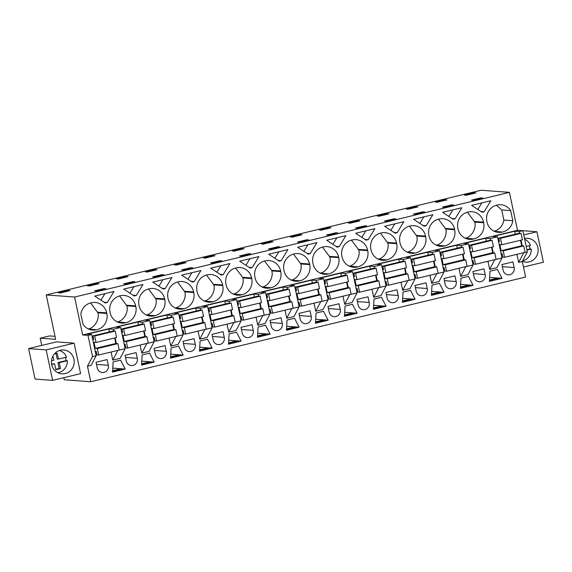 <?xml version="1.0" encoding="UTF-8"?>
<svg xmlns="http://www.w3.org/2000/svg" width="572" height="572" viewBox="0 0 572 572"><rect width="100%" height="100%" fill="white"/><g stroke="black" fill="none" stroke-linecap="round" stroke-linejoin="round"><path stroke-width="0.86" d="M41.763 345.431L40.219 338.181L55.656 339.325L46.225 294.945L74.589 297.047L82.647 334.985L88.009 335.385L92.521 356.592L87.466 366.209L90.769 381.746L64.257 379.772L63.814 377.677M28.6 348.598L56.564 341.863L74.124 343.171L80.602 373.638L52.638 380.373L46.168 349.9L28.6 348.598L35.078 379.064L52.638 380.373M88.009 335.385L91.663 334.506L96.167 355.712L92.521 356.592M109.445 331.903L108.816 328.943L113.349 329.279L120.649 327.527L125.161 348.734L117.839 350.407M138.438 324.925L137.809 321.964L116.123 327.184L120.649 327.527M137.809 321.964L142.335 322.301L149.642 320.542L154.147 341.756L146.847 343.515L141.792 353.131L149.099 351.372L154.147 341.756M167.424 317.946L166.795 314.986L145.109 320.206L149.642 320.542M166.795 314.986L171.328 315.322L178.628 313.563L183.14 334.77L175.833 336.529L170.785 346.153L178.085 344.394L183.14 334.77M196.41 310.968L195.788 308.008L174.102 313.227L178.628 313.563M195.788 308.008L200.314 308.344L207.622 306.585L212.126 327.792L204.826 329.551L199.771 339.175L207.078 337.416L212.126 327.792M225.404 303.989L224.775 301.029L203.089 306.249L207.622 306.585M224.775 301.029L229.308 301.365L236.608 299.606L241.119 320.813L233.812 322.572L228.757 332.196L236.064 330.437L241.119 320.813M254.39 297.011L253.761 294.051L232.082 299.27L236.608 299.606M253.761 294.051L258.294 294.387L265.601 292.628L270.106 313.835L262.798 315.594L257.75 325.218L265.05 323.459L270.106 313.835M283.383 290.033L282.754 287.072L261.068 292.292L265.601 292.628M282.754 287.072L287.28 287.409L294.587 285.65L299.092 306.857L291.791 308.615L286.736 318.239L294.044 316.48L299.092 306.857M312.369 283.047L311.74 280.094L290.054 285.314L294.587 285.65M311.74 280.094L316.273 280.43L323.573 278.671L328.085 299.878L320.778 301.637L315.73 311.254L323.03 309.502L328.085 299.878M341.362 276.069L340.733 273.116L319.047 278.335L323.573 278.671M340.733 273.116L345.259 273.452L352.567 271.693L357.071 292.9L349.771 294.659L344.716 304.275L352.023 302.517L357.071 292.9M370.349 269.09L369.719 266.137L348.033 271.357L352.567 271.693M369.719 266.137L374.252 266.473L381.553 264.714L386.064 285.921L378.757 287.68L373.702 297.297L381.009 295.538L386.064 285.921M399.335 262.112L398.705 259.159L377.027 264.378L381.553 264.714M398.705 259.159L403.239 259.495L410.546 257.736L415.05 278.943L407.743 280.702L402.695 290.319L409.995 288.56L415.05 278.943M428.328 255.133L427.699 252.173L406.013 257.4L410.546 257.736M427.699 252.173L432.225 252.517L439.532 250.758L444.036 271.965L436.736 273.723L431.681 283.34L438.989 281.581L444.036 271.965M457.314 248.155L456.685 245.195L434.999 250.422L439.532 250.758M456.685 245.195L461.218 245.531L468.518 243.772L473.03 264.986L465.722 266.745L460.674 276.362L467.975 274.603L473.03 264.986M486.307 241.177L485.678 238.217L463.992 243.436L468.518 243.772M485.678 238.217L490.204 238.553L497.511 236.794L502.016 258.008L494.716 259.76L489.661 269.383L496.968 267.625L502.016 258.008M515.293 234.198L514.664 231.238L492.978 236.458L497.511 236.794M514.664 231.238L519.197 231.574L522.844 230.695L527.355 251.902L522.3 261.526L525.604 277.055L90.769 381.746M82.647 334.985L517.488 230.302L536.922 231.753L543.4 262.219L523.473 267.017M108.816 328.943L87.13 334.17L91.663 334.506M74.589 297.047L509.423 192.364L517.488 230.302M88.474 329L96.475 329.772A13.492 12.856 94.2 0 1 92.685 330.08A13.492 12.856 94.2 0 1 82.997 324.217L80.845 314.078A13.492 12.856 94.2 0 1 90.762 302.888L91.334 302.752A13.492 12.856 94.2 0 1 95.124 302.438A13.492 12.856 94.2 0 1 106.685 312.87L106.807 313.47L97.898 312.805L90.576 302.931M97.047 329.636A13.492 12.856 94.2 0 0 106.807 313.47M483.125 212.005L482.089 212.255L471.628 205.355L490.812 200.736L484.162 211.762L483.125 212.005M453.103 219.233L442.635 212.334L461.826 207.715L455.169 218.74L453.103 219.233M413.649 219.312L432.84 214.693L426.183 225.718L425.146 225.969L424.109 226.212L413.649 219.312M366.13 240.176L355.67 233.276L374.86 228.65L368.204 239.675L366.13 240.176M357.378 266.96L357.95 266.824A13.492 12.856 94.2 0 0 367.71 250.658L367.582 250.057A13.492 12.856 94.2 0 0 356.027 239.632A13.492 12.856 94.2 0 0 352.238 239.94L351.666 240.076A13.492 12.856 94.2 0 0 341.906 256.242L342.035 256.842A13.492 12.856 94.2 0 0 353.589 267.267A13.492 12.856 94.2 0 0 357.378 266.96L349.878 266.402M394.251 223.981L403.846 221.671L397.19 232.697L395.123 233.197L384.656 226.29L394.251 223.981M454.676 229.722L454.554 229.122A13.492 12.856 94.2 0 0 442.993 218.69A13.492 12.856 94.2 0 0 439.203 219.005L438.631 219.14A13.492 12.856 94.2 0 0 428.871 235.306L429 235.9A13.492 12.856 94.2 0 0 440.554 246.332A13.492 12.856 94.2 0 0 444.344 246.024L444.916 245.888A13.492 12.856 94.2 0 0 454.676 229.722L445.76 229.057L438.445 219.19M407.357 252.231L415.358 253.003A13.492 12.856 94.2 0 1 411.561 253.31A13.492 12.856 94.2 0 1 400.007 242.878L399.885 242.285A13.492 12.856 94.2 0 1 409.645 226.119L410.217 225.983A13.492 12.856 94.2 0 1 414.006 225.668A13.492 12.856 94.2 0 1 425.561 236.1L425.69 236.701L416.766 236.036L409.452 226.169M415.93 252.867A13.492 12.856 94.2 0 0 425.69 236.701M326.683 240.254L345.867 235.628L339.217 246.654L337.144 247.154L326.683 240.254M386.365 259.981L386.937 259.845A13.492 12.856 94.2 0 0 396.696 243.679L396.575 243.079A13.492 12.856 94.2 0 0 385.02 232.654A13.492 12.856 94.2 0 0 381.224 232.961L380.652 233.097A13.492 12.856 94.2 0 0 370.892 249.263L371.021 249.857A13.492 12.856 94.2 0 0 382.575 260.289A13.492 12.856 94.2 0 0 386.365 259.981L378.871 259.423M168.096 298.713A13.492 12.856 94.2 0 0 179.651 309.145A13.492 12.856 94.2 0 0 183.448 308.837L184.012 308.694A13.492 12.856 94.2 0 0 193.779 292.528L193.651 291.935A13.492 12.856 94.2 0 0 182.096 281.503A13.492 12.856 94.2 0 0 178.3 281.81L177.728 281.953A13.492 12.856 94.2 0 0 167.968 298.119L168.096 298.713M206.721 274.975A13.492 12.856 94.2 0 0 196.961 291.134L197.083 291.734A13.492 12.856 94.2 0 0 208.644 302.166A13.492 12.856 94.2 0 0 212.434 301.852L213.006 301.716A13.492 12.856 94.2 0 0 222.765 285.55L222.637 284.956A13.492 12.856 94.2 0 0 211.082 274.524A13.492 12.856 94.2 0 0 207.293 274.832L206.721 274.975M152.745 282.125L171.936 277.506L165.279 288.531L163.213 289.024L152.745 282.125M110.117 312.669A13.492 12.856 94.2 0 0 121.672 323.101A13.492 12.856 94.2 0 0 125.468 322.794L126.04 322.658A13.492 12.856 94.2 0 0 135.8 306.492L135.671 305.891A13.492 12.856 94.2 0 0 124.117 295.459A13.492 12.856 94.2 0 0 120.32 295.774L119.755 295.91A13.492 12.856 94.2 0 0 109.988 312.076L110.117 312.669M142.943 284.484L136.293 295.51L134.22 296.003L123.759 289.103L142.943 284.484M139.11 305.691A13.492 12.856 94.2 0 0 150.665 316.123A13.492 12.856 94.2 0 0 154.454 315.815L155.026 315.673A13.492 12.856 94.2 0 0 164.786 299.513L164.657 298.913A13.492 12.856 94.2 0 0 153.103 288.481A13.492 12.856 94.2 0 0 149.313 288.796L148.741 288.932A13.492 12.856 94.2 0 0 138.982 305.098L139.11 305.691M194.273 281.546L192.199 282.046L181.732 275.146L200.922 270.527L194.273 281.546L191.084 281.31M280.616 270.999A13.492 12.856 94.2 0 0 269.062 260.567A13.492 12.856 94.2 0 0 265.265 260.875L264.7 261.011A13.492 12.856 94.2 0 0 254.94 277.177L255.062 277.777A13.492 12.856 94.2 0 0 266.616 288.209A13.492 12.856 94.2 0 0 270.413 287.895L270.985 287.759A13.492 12.856 94.2 0 0 280.745 271.593L280.616 270.999L271.693 270.334L264.507 261.061M223.259 274.567L221.185 275.068L210.725 268.168L229.915 263.549L223.259 274.567L220.077 274.331M293.686 254.032A13.492 12.856 94.2 0 0 283.926 270.198L284.055 270.799A13.492 12.856 94.2 0 0 295.61 281.224A13.492 12.856 94.2 0 0 299.399 280.916L299.971 280.78A13.492 12.856 94.2 0 0 309.731 264.614L309.602 264.021A13.492 12.856 94.2 0 0 298.048 253.589A13.492 12.856 94.2 0 0 294.258 253.897L293.686 254.032M328.957 273.802A13.492 12.856 94.2 0 0 338.724 257.636L338.595 257.035A13.492 12.856 94.2 0 0 327.041 246.611A13.492 12.856 94.2 0 0 323.244 246.918L322.672 247.054A13.492 12.856 94.2 0 0 312.913 263.22L313.041 263.821A13.492 12.856 94.2 0 0 324.596 274.245A13.492 12.856 94.2 0 0 328.392 273.938L320.384 273.166M280.201 260.861L279.165 261.111L268.704 254.211L287.895 249.592L281.238 260.61L280.201 260.861M251.63 277.978A13.492 12.856 94.2 0 0 240.068 267.546A13.492 12.856 94.2 0 0 236.279 267.853L235.707 267.996A13.492 12.856 94.2 0 0 225.947 284.155L226.076 284.756A13.492 12.856 94.2 0 0 237.63 295.188A13.492 12.856 94.2 0 0 241.42 294.873L241.992 294.737A13.492 12.856 94.2 0 0 251.751 278.571L251.63 277.978L242.707 277.313L235.521 268.039M239.711 261.19L258.901 256.571L252.245 267.589L250.178 268.089L239.711 261.19M308.158 254.132L297.69 247.233L316.881 242.614L310.224 253.632L308.158 254.132M457.986 228.922A13.492 12.856 94.2 0 0 469.541 239.353A13.492 12.856 94.2 0 0 473.337 239.046L473.909 238.903A13.492 12.856 94.2 0 0 483.669 222.744L483.54 222.143A13.492 12.856 94.2 0 0 471.986 211.712A13.492 12.856 94.2 0 0 468.189 212.026L467.624 212.162A13.492 12.856 94.2 0 0 457.857 228.328L457.986 228.922M113.957 291.463L107.3 302.488L106.27 302.738L105.234 302.981L94.766 296.082L113.957 291.463M494.322 231.288L502.323 232.068A13.492 12.856 94.2 0 1 498.534 232.375A13.492 12.856 94.2 0 1 486.979 221.943L486.851 221.35A13.492 12.856 94.2 0 1 496.61 205.184L497.182 205.048A13.492 12.856 94.2 0 1 500.972 204.733A13.492 12.856 94.2 0 1 510.66 210.603L512.812 220.735L503.882 220.077L501.723 209.938L510.66 210.603M502.895 231.925A13.492 12.856 94.2 0 0 512.812 220.735M46.225 294.945L481.059 190.254L509.423 192.364M68.161 290.476L70.099 290.619L60.396 292.957L58.458 292.814L68.161 290.476L68.282 291.062M478.178 199.178L473.552 200.286L471.428 200.128L480.673 197.905L482.797 198.062L478.178 199.178M453.81 205.041L444.566 207.264L442.442 207.107L451.687 204.883L453.81 205.041M416.023 206.728L417.968 206.871L408.265 209.209L406.327 209.066L416.023 206.728L416.151 207.314M418.075 212.977L422.694 211.862L424.824 212.019L415.579 214.243L413.449 214.085L418.075 212.977M393.708 218.84L384.463 221.064L386.586 221.228L395.831 218.997L393.708 218.84L393.843 219.476M387.037 213.706L388.981 213.849L379.279 216.187L377.334 216.044L387.037 213.706L387.158 214.293M333.233 234.07L328.607 235.185L326.483 235.028L335.728 232.797L337.852 232.954L333.233 234.07M358.051 220.685L348.348 223.023L350.286 223.166L359.988 220.835L358.051 220.685L358.172 221.271M244.137 254.847L248.763 253.739L250.886 253.897L241.641 256.12L239.518 255.963L244.137 254.847M155.126 269.541L157.064 269.684L147.361 272.022L145.424 271.879L155.126 269.541L155.248 270.12M152.552 276.898L161.79 274.674L163.921 274.832L154.676 277.055L152.552 276.898M190.783 267.696L192.907 267.853L188.288 268.969L183.662 270.077L181.538 269.92L190.783 267.696L190.919 268.332M97.147 283.498L99.085 283.64L89.389 285.979L87.444 285.836L97.147 283.498L97.269 284.084M132.804 281.653L134.928 281.81L130.309 282.925L125.683 284.034L123.559 283.876L132.804 281.653L132.94 282.289M126.133 276.519L128.078 276.662L118.375 279L116.438 278.857L126.133 276.519L126.262 277.098M184.112 262.562L174.41 264.9L176.355 265.043L186.057 262.705L184.112 262.562L184.234 263.141M242.092 248.605L244.037 248.748L234.334 251.087L232.389 250.936L242.092 248.605L242.213 249.185M219.77 260.718L210.525 262.941L212.655 263.099L221.9 260.875L219.77 260.718L219.905 261.354M271.078 241.627L273.023 241.77L263.32 244.101L261.383 243.958L271.078 241.627L271.207 242.206M268.504 248.984L277.749 246.761L279.872 246.918L270.635 249.142L268.504 248.984M306.742 239.775L308.866 239.94L299.621 242.163L297.497 242.006L306.742 239.775L306.871 240.419M213.106 255.584L215.043 255.727L205.341 258.065L203.403 257.915L213.106 255.584L213.227 256.163M300.071 234.649L290.369 236.98L292.313 237.123L302.009 234.792L300.071 234.649L300.193 235.228M355.469 228.049L364.714 225.818L366.845 225.976L357.6 228.207L355.469 228.049M445.016 199.75L446.954 199.893L437.258 202.231L435.313 202.088L445.016 199.75L445.138 200.329M103.818 288.631L105.942 288.788L101.323 289.904L96.697 291.012L94.573 290.855L103.818 288.631L103.954 289.268M329.057 227.663L331.002 227.813L321.3 230.144L319.355 230.001L329.057 227.663L329.186 228.249M474.002 192.771L464.307 195.109L466.244 195.252L475.947 192.914L474.002 192.771L474.131 193.35M40.219 338.181L49.549 335.936L55.026 336.336M87.466 366.209L91.12 365.329L96.167 355.712M516.931 254.325L518.654 262.405L522.3 261.526M489.661 269.383L487.945 261.304M460.674 276.362L458.958 268.282M431.681 283.34L429.965 275.261M402.695 290.319L400.979 282.239M373.702 297.297L371.986 289.217M344.716 304.275L343 296.196M315.73 311.254L314.007 303.181M286.736 318.239L285.02 310.16M257.75 325.218L256.034 317.138M228.757 332.196L227.041 324.117M199.771 339.175L198.055 331.095M170.785 346.153L169.062 338.073M141.792 353.131L140.076 345.052M111.09 352.03L112.806 360.11L120.106 358.351L125.161 348.734M108.308 365.272A5.934 5.656 94.2 0 1 102.345 372.522A5.934 5.656 94.2 0 1 97.261 367.932L96.053 362.262L107.107 359.602L108.308 365.272L96.511 364.4M495.724 279.851L489.389 281.381L489.982 271.192L497.404 269.405L502.066 278.328L495.724 279.851M319.762 312.169L323.473 311.275L328.128 320.206L315.451 323.252L316.051 313.063L319.762 312.169M232.79 333.104L236.508 332.21L241.162 341.141L228.485 344.194L229.079 333.998L232.79 333.104M212.012 334.341L213.22 340.018A5.934 5.656 94.2 0 0 218.304 344.609A5.934 5.656 94.2 0 0 224.267 337.358L223.059 331.681L212.012 334.341M126.255 360.953A5.934 5.656 94.2 0 0 131.338 365.544A5.934 5.656 94.2 0 0 137.301 358.294L136.093 352.617L125.046 355.276L126.255 360.953M149.535 353.153L154.197 362.076L141.52 365.129L142.113 354.94L149.535 353.153M155.241 353.975A5.934 5.656 94.2 0 0 160.324 358.565A5.934 5.656 94.2 0 0 166.288 351.315L165.079 345.638L154.032 348.298L155.241 353.975M200.093 340.976L207.514 339.196L212.176 348.119L199.499 351.172L200.093 340.976M174.817 347.068L178.528 346.174L183.183 355.098L170.506 358.151L171.107 347.962L174.817 347.068M270.156 334.162L265.494 325.232L258.072 327.02L257.471 337.215L270.156 334.162L257.707 333.233M483.962 268.869L472.915 271.528L474.124 277.205A5.934 5.656 94.2 0 0 479.207 281.796A5.934 5.656 94.2 0 0 485.17 274.546L483.962 268.869M454.976 275.847L456.177 281.524A5.934 5.656 94.2 0 1 450.214 288.774A5.934 5.656 94.2 0 1 445.13 284.184L443.922 278.507L454.976 275.847M425.983 282.833L427.191 288.502A5.934 5.656 94.2 0 1 421.228 295.753A5.934 5.656 94.2 0 1 416.144 291.162L414.936 285.492L425.983 282.833M125.211 369.054L112.527 372.107L113.127 361.919L120.549 360.131L125.211 369.054L112.763 368.132M410.439 290.34L415.1 299.263L402.423 302.316L403.017 292.128L410.439 290.34M242.206 333.04A5.934 5.656 94.2 0 0 247.29 337.63A5.934 5.656 94.2 0 0 253.253 330.38L252.052 324.703L241.005 327.363L242.206 333.04M299.142 327.184L286.465 330.237L287.058 320.041L294.48 318.254L299.142 327.184L286.694 326.255M473.08 285.306L468.418 276.383L460.996 278.171L460.396 288.359L473.08 285.306L460.632 284.384M357.121 313.22L352.459 304.297L345.038 306.084L344.444 316.273L357.121 313.22L344.673 312.298M368.003 296.789L369.212 302.459A5.934 5.656 94.2 0 1 363.249 309.709A5.934 5.656 94.2 0 1 358.165 305.119L356.957 299.449L368.003 296.789M386.107 306.242L373.43 309.295L374.031 299.106L381.452 297.318L386.107 306.242L373.666 305.319M385.95 292.471L387.151 298.141A5.934 5.656 94.2 0 0 392.235 302.731A5.934 5.656 94.2 0 0 398.205 295.481L396.997 289.811L385.95 292.471M444.087 292.285L439.425 283.362L432.003 285.149L431.41 295.338L444.087 292.285L431.638 291.363M271.2 326.061A5.934 5.656 94.2 0 0 276.283 330.652A5.934 5.656 94.2 0 0 282.246 323.402L281.038 317.725L269.991 320.384L271.2 326.061M339.017 303.768L327.97 306.428L329.172 312.105A5.934 5.656 94.2 0 0 334.262 316.688A5.934 5.656 94.2 0 0 340.226 309.445L339.017 303.768M300.186 319.083A5.934 5.656 94.2 0 0 305.269 323.673A5.934 5.656 94.2 0 0 311.232 316.423L310.031 310.746L298.977 313.406L300.186 319.083M514.156 267.567L512.948 261.89L501.901 264.55L503.11 270.227A5.934 5.656 94.2 0 0 508.193 274.817A5.934 5.656 94.2 0 0 514.156 267.567L502.359 266.688M184.227 346.997A5.934 5.656 94.2 0 0 189.318 351.587A5.934 5.656 94.2 0 0 195.281 344.337L194.072 338.66L183.026 341.32L184.227 346.997M74.124 343.171L46.168 349.9M55.305 352.967A11.955 11.397 -85.8 0 1 63.699 349.985A11.955 11.397 -85.8 0 1 73.631 358.058A11.955 11.397 -85.8 0 1 70.32 370.849A11.955 11.397 -85.8 0 1 61.926 373.831A11.955 11.397 -85.8 0 1 51.995 365.758A11.955 11.397 -85.8 0 1 55.305 352.967M113.349 329.279L113.706 330.959M115.172 337.859L116.373 343.507M125.776 347.154L124.875 347.376M142.335 322.301L142.693 323.981M144.158 330.881L145.359 336.529M154.762 340.176L153.861 340.397M171.328 315.322L171.686 317.002M173.152 323.902L174.353 329.551M183.755 333.197L182.847 333.419M200.314 308.344L200.672 310.024M202.138 316.917L203.339 322.572M212.741 326.219L211.84 326.44M229.308 301.365L229.658 303.046M231.124 309.938L232.325 315.594M241.734 319.24L240.826 319.455M258.294 294.387L258.651 296.06M260.117 302.96L261.318 308.615M270.72 312.262L269.82 312.476M287.28 287.409L287.637 289.082M289.103 295.981L290.304 301.637M299.707 305.284L298.806 305.498M316.273 280.43L316.631 282.103M318.096 289.003L319.298 294.651M328.7 298.305L327.792 298.52M345.259 273.452L345.617 275.125M347.082 282.025L348.284 287.673M357.686 291.327L356.785 291.541M374.252 266.473L374.603 268.146M376.069 275.046L377.27 280.695M386.679 284.348L385.771 284.563M403.239 259.495L403.596 261.168M405.062 268.068L406.263 273.716M415.665 277.363L414.764 277.584M432.225 252.517L432.582 254.19M434.048 261.089L435.249 266.738M444.658 270.384L443.75 270.606M461.218 245.531L461.575 247.211M463.041 254.111L464.242 259.76M473.645 263.406L472.744 263.628M490.204 238.553L490.561 240.233M492.027 247.133L493.228 252.781M502.631 256.428L501.73 256.649M518.654 262.405L523.702 252.781L527.355 251.902M519.197 231.574L519.548 233.254M521.02 240.147L522.222 245.803M96.79 354.132L95.881 354.354M112.806 360.11L117.853 350.493M97.898 312.805C99.764 319.441 94.409 328.063 88.138 328.971M484.162 211.762L480.973 211.518M481.774 202.91L477.827 209.445M452.781 209.895L448.841 216.423M455.169 218.74L451.987 218.504M423.795 216.874L419.848 223.402M426.183 225.718L422.994 225.482M365.815 230.831L361.869 237.366M368.204 239.675L365.022 239.439M367.71 250.658L358.787 249.993L351.473 240.126M358.787 249.993C360.66 256.628 355.305 265.251 349.034 266.159M394.809 223.852L390.862 230.387M397.19 232.697L394.008 232.461M445.76 229.057C447.626 235.693 442.27 244.315 436 245.224M416.766 236.036C418.64 242.671 413.284 251.294 407.007 252.202M336.829 237.809L332.883 244.344M339.217 246.654L336.029 246.418M396.696 243.679L387.78 243.014L380.466 233.147M387.78 243.014C389.654 249.649 384.291 258.272 378.021 259.18M193.779 292.528L184.856 291.87L177.542 281.996M184.856 291.87C186.729 298.505 181.367 307.128 175.096 308.036M222.765 285.55L213.842 284.892L206.528 275.018M213.842 284.892C215.715 291.52 210.36 300.15 204.09 301.058M162.891 279.679L158.952 286.214M165.279 288.531L162.098 288.288M135.8 306.492L126.877 305.827L119.562 295.953M126.877 305.827C128.75 312.462 123.388 321.085 117.117 321.993M133.905 286.665L129.958 293.193M136.293 295.51L133.104 295.274M164.786 299.513L155.863 298.849L148.548 288.974M155.863 298.849C157.736 305.484 152.381 314.107 146.11 315.015M191.885 272.701L187.938 279.236M280.745 271.593L271.822 270.935L271.693 270.334M271.822 270.935C273.695 277.563 268.339 286.186 262.062 287.094M220.871 265.723L216.924 272.258M309.731 264.614L300.815 263.949L293.5 254.082M300.815 263.949C302.681 270.585 297.326 279.207 291.055 280.116M322.486 247.104L329.801 256.971C331.674 263.606 326.312 272.229 320.041 273.137M281.238 260.61L278.049 260.374M278.85 251.766L274.903 258.301M251.751 278.571L242.835 277.913L242.707 277.313M242.835 277.913C244.709 284.541 239.346 293.171 233.076 294.079M249.864 258.744L245.917 265.279M252.245 267.589L249.063 267.353M307.836 244.787L303.896 251.322M310.224 253.632L307.042 253.396M483.669 222.744L474.746 222.079L467.431 212.205M474.746 222.079C476.619 228.714 471.257 237.337 464.986 238.245M104.919 293.643L100.972 300.171M107.3 302.488L104.118 302.252M501.723 209.938L496.41 205.234M503.882 220.077C502.752 225.926 499.442 229.651 493.965 231.267M480.673 197.905L480.809 198.541M451.687 204.883L451.823 205.52M422.694 211.862L422.83 212.498M335.728 232.797L335.864 233.433M248.763 253.739L248.899 254.376M161.79 274.674L161.926 275.311M277.749 246.761L277.885 247.397M364.714 225.818L364.85 226.455M496.239 279.093L496.096 278.428L489.468 280.023M489.425 280.73L498.312 278.593L496.096 278.428M467.245 286.072L467.109 285.407L460.474 287.001M460.439 287.709L469.326 285.571L467.109 285.407M431.445 294.687L440.34 292.549L438.116 292.385L431.488 293.979M438.259 293.05L438.116 292.385M402.459 301.666L411.347 299.528L409.13 299.363L402.502 300.958M409.273 300.028L409.13 299.363M351.294 313.985L351.151 313.32L344.523 314.915M344.48 315.622L353.367 313.485L351.151 313.32M257.514 336.565L266.402 334.42L264.185 334.255L257.557 335.857M264.328 334.92L264.185 334.255M170.549 357.5L179.436 355.362L177.22 355.198L170.585 356.792M177.356 355.863L177.22 355.198M206.349 348.884L206.206 348.219L208.422 348.384L199.535 350.522M206.206 348.219L199.578 349.814M148.37 362.841L148.227 362.176L150.443 362.341L141.556 364.478M148.227 362.176L141.599 363.771M228.521 343.543L237.416 341.405L235.192 341.234L228.564 342.835M235.335 341.899L235.192 341.234M286.5 329.586L295.388 327.441L293.171 327.277L286.543 328.879M293.314 327.942L293.171 327.277M322.301 320.963L322.165 320.299L324.381 320.463L315.494 322.608M322.165 320.299L315.529 321.893M373.466 308.644L382.361 306.506L380.137 306.342L373.509 307.936M380.28 307.007L380.137 306.342M119.376 369.819L119.241 369.154L121.457 369.319L112.57 371.457M119.241 369.154L112.612 370.749M502.066 278.328L489.618 277.406M328.128 320.206L315.687 319.276M241.162 341.141L228.721 340.218M154.197 362.076L141.749 361.154M212.176 348.119L199.728 347.197M183.183 355.098L170.742 354.175M415.1 299.263L402.652 298.341M523.745 234.928L536.922 231.753M524.51 238.51A11.955 11.397 -85.8 0 1 527.634 238.295A11.955 11.397 -85.8 0 1 529.915 238.71A11.955 11.397 -85.8 0 1 537.966 252.266A11.955 11.397 -85.8 0 1 525.868 262.14A11.955 11.397 -85.8 0 1 523.587 261.726A11.955 11.397 -85.8 0 1 522.422 261.304M57.822 372.687A11.34 10.811 94.2 0 0 67.324 360.725L59.223 362.677L60.482 368.575L55.841 369.691L54.59 363.792L51.666 364.493M67.324 360.725L66.03 360.632L65.787 358.801A11.34 10.811 94.2 0 0 65.408 357.421M54.44 353.861L57.207 353.189L58.466 359.087L66.559 357.142A11.34 10.811 94.2 0 0 59.467 350.507M54.59 363.792L51.594 364.107M55.999 353.482L57.171 358.994L58.466 359.087M66.03 360.632L57.929 362.577L59.188 368.475L55.763 369.305M59.223 362.677L57.929 362.577M51.473 360.775L53.825 360.21L52.939 356.013M60.482 368.575L59.188 368.475M522.665 260.839A11.34 10.811 94.2 0 0 531.266 249.035L526.962 250.071M531.266 249.035L529.972 248.934L529.729 247.111A11.34 10.811 94.2 0 0 529.343 245.724M526.204 246.482L530.501 245.445A11.34 10.811 94.2 0 0 524.667 239.268M529.972 248.934L526.883 249.678M94.666 336.014L96.032 342.464L116.581 337.516L115.208 331.074L94.666 336.014L92.907 335.886L93.672 339.468L92.707 339.396M95.217 351.229L96.182 351.301L96.947 354.883L98.699 355.012L119.248 350.064L117.875 343.622L97.333 348.562L98.699 355.012M96.032 342.464L94.001 342.313L95.295 348.412L97.333 348.562M92.907 335.886L113.449 330.938L115.208 331.074M92.457 338.224L93.358 338.009M95.295 348.412L115.844 343.472L117.875 343.622M114.672 337.973L115.844 343.472M123.652 329.036L125.025 335.485L145.567 330.537L144.194 324.088L123.652 329.036L121.893 328.907L122.658 332.489L121.693 332.418M124.21 344.251L125.175 344.323L125.933 347.905L127.692 348.033L148.234 343.086L146.861 336.643L126.319 341.584L127.692 348.033M125.025 335.485L122.987 335.335L124.288 341.434L126.319 341.584M121.893 328.907L142.442 323.959L144.194 324.088M121.443 331.245L122.344 331.024M124.288 341.434L144.83 336.486L146.861 336.643M143.665 330.995L144.83 336.486M152.645 322.057L154.011 328.507L174.553 323.559L173.187 317.11L152.645 322.057L150.886 321.929L151.644 325.511L150.679 325.439M153.196 337.265L154.161 337.337L154.926 340.926L156.678 341.055L177.22 336.107L175.854 329.658L155.312 334.606L156.678 341.055M154.011 328.507L151.98 328.357L153.275 334.456L155.312 334.606M150.886 321.929L171.428 316.981L173.187 317.11M150.429 324.267L151.337 324.045M153.275 334.456L173.816 329.508L175.854 329.658M172.651 324.017L173.816 329.508M181.631 315.079L183.004 321.528L203.546 316.581L202.173 310.131L181.631 315.079L179.873 314.95L180.638 318.532L179.672 318.461M182.182 330.287L183.147 330.359L183.912 333.948L185.671 334.077L206.213 329.129L204.84 322.68L184.298 327.627L185.671 334.077M183.004 321.528L180.966 321.378L182.268 327.477L184.298 327.627M179.873 314.95L200.415 310.003L202.173 310.131M179.422 317.288L180.323 317.067M182.268 327.477L202.81 322.529L204.84 322.68M201.637 317.038L202.81 322.529M210.618 308.101L211.99 314.55L232.532 309.602L231.167 303.153L210.618 308.101L208.866 307.972L209.624 311.554L208.658 311.483M211.175 323.309L212.14 323.38L212.898 326.969L214.657 327.098L235.199 322.15L233.834 315.701L213.285 320.649L214.657 327.098M211.99 314.55L209.96 314.4L211.254 320.499L213.285 320.649M208.866 307.972L229.408 303.024L231.167 303.153M208.408 310.31L209.316 310.088M211.254 320.499L231.796 315.551L233.834 315.701M230.63 310.06L231.796 315.551M239.611 301.122L240.976 307.572L261.526 302.624L260.153 296.174L239.611 301.122L237.852 300.994L238.617 304.576L237.652 304.504M240.161 316.33L241.127 316.402L241.892 319.991L243.651 320.12L264.192 315.172L262.82 308.723L242.278 313.671L243.651 320.12M240.976 307.572L238.946 307.414L240.24 313.52L242.278 313.671M237.852 300.994L258.394 296.046L260.153 296.174M237.401 303.332L238.302 303.11M240.24 313.52L260.789 308.573L262.82 308.723M259.617 303.081L260.789 308.573M268.597 294.144L269.97 300.593L290.512 295.645L289.139 289.196L268.597 294.144L266.845 294.008L267.603 297.597L266.638 297.526M269.155 309.352L270.12 309.423L270.878 313.006L272.637 313.141L293.179 308.194L291.806 301.744L271.264 306.692L272.637 313.141M269.97 300.593L267.932 300.436L269.233 306.542L271.264 306.692M266.845 294.008L287.387 289.067L289.139 289.196M266.388 296.346L267.296 296.132M269.233 306.542L289.775 301.594L291.806 301.744M288.61 296.103L289.775 301.594M297.59 287.165L298.956 293.608L319.498 288.667L318.132 282.218L297.59 287.165L295.831 287.03L296.589 290.619L295.624 290.547M298.141 302.373L299.106 302.445L299.871 306.027L301.623 306.163L322.172 301.215L320.799 294.766L300.257 299.714L301.623 306.163M298.956 293.608L296.925 293.457L298.219 299.564L300.257 299.714M295.831 287.03L316.373 282.089L318.132 282.218M295.381 289.368L296.282 289.153M298.219 299.564L318.761 294.616L320.799 294.766M317.596 289.125L318.761 294.616M326.576 280.187L327.949 286.629L348.491 281.689L347.118 275.239L326.576 280.187L324.817 280.051L325.582 283.64L324.617 283.569M327.127 295.395L328.099 295.467L328.857 299.049L330.616 299.177L351.158 294.237L349.785 287.787L329.243 292.735L330.616 299.177M327.949 286.629L325.911 286.479L327.213 292.585L329.243 292.735M324.817 280.051L345.366 275.111L347.118 275.239M324.367 282.389L325.268 282.175M327.213 292.585L347.755 287.637L349.785 287.787M346.589 282.146L347.755 287.637M355.562 273.202L356.935 279.651L377.477 274.71L376.111 268.261L355.562 273.202L353.811 273.073L354.568 276.662L353.603 276.583M356.12 288.417L357.085 288.488L357.843 292.07L359.602 292.199L380.144 287.258L378.778 280.809L358.229 285.757L359.602 292.199M356.935 279.651L354.905 279.501L356.199 285.6L358.229 285.757M353.811 273.073L374.353 268.125L376.111 268.261M353.353 275.411L354.261 275.196M356.199 285.6L376.741 280.659L378.778 280.809M375.575 275.168L376.741 280.659M384.556 266.223L385.921 272.672L406.47 267.725L405.098 261.282L384.556 266.223L382.797 266.094L383.562 269.677L382.596 269.605M385.106 281.438L386.071 281.51L386.836 285.092L388.595 285.221L409.137 280.28L407.764 273.831L387.223 278.778L388.595 285.221M385.921 272.672L383.891 272.522L385.185 278.621L387.223 278.778M382.797 266.094L403.339 261.147L405.098 261.282M382.346 268.432L383.247 268.218M385.185 278.621L405.734 273.681L407.764 273.831M404.561 268.189L405.734 273.681M413.542 259.245L414.914 265.694L435.456 260.746L434.084 254.304L413.542 259.245L411.79 259.116L412.548 262.698L411.583 262.627M414.099 274.46L415.065 274.531L415.823 278.114L417.581 278.242L438.123 273.302L436.751 266.852L416.209 271.793L417.581 278.242M414.914 265.694L412.877 265.544L414.178 271.643L416.209 271.793M411.79 259.116L432.332 254.168L434.084 254.304M411.332 261.454L412.24 261.24M414.178 271.643L434.72 266.702L436.751 266.852M433.555 261.204L434.72 266.702M442.535 252.266L443.901 258.716L464.45 253.768L463.077 247.318L442.535 252.266L440.776 252.138L441.541 255.72L440.576 255.648M443.086 267.481L444.051 267.553L444.816 271.135L446.568 271.264L467.117 266.316L465.744 259.874L445.202 264.815L446.568 271.264M443.901 258.716L441.87 258.565L443.164 264.664L445.202 264.815M440.776 252.138L461.318 247.19L463.077 247.318M440.326 254.476L441.226 254.254M443.164 264.664L463.706 259.717L465.744 259.874M462.541 254.225L463.706 259.717M471.521 245.288L472.894 251.737L493.436 246.789L492.063 240.34L471.521 245.288L469.762 245.159L470.527 248.741L469.562 248.67M472.079 260.496L473.044 260.575L473.802 264.157L475.561 264.285L496.103 259.338L494.73 252.895L474.188 257.836L475.561 264.285M472.894 251.737L470.856 251.587L472.157 257.686L474.188 257.836M469.762 245.159L490.311 240.211L492.063 240.34M469.312 247.497L470.213 247.276M472.157 257.686L492.699 252.738L494.73 252.895M491.534 247.247L492.699 252.738M500.507 238.309L501.88 244.759L522.422 239.811L521.056 233.362L500.507 238.309L498.755 238.181L499.513 241.763L498.548 241.691M501.065 253.518L502.03 253.589L502.795 257.178L504.547 257.307L525.089 252.359L523.723 245.91L503.181 250.858L504.547 257.307M501.88 244.759L499.849 244.609L501.143 250.708L503.181 250.858M498.755 238.181L519.297 233.233L521.056 233.362M498.298 240.519L499.206 240.297M501.143 250.708L521.685 245.76L523.723 245.91M520.52 240.269L521.685 245.76M97.769 312.212L106.685 312.87M96.475 329.772L88.982 329.215M349.378 266.187L357.95 266.824M358.665 249.399L367.582 250.057M445.631 228.457L454.554 229.122M436.343 245.245L444.916 245.888M444.344 246.024L436.851 245.467M416.638 235.442L425.561 236.1M415.358 253.003L407.857 252.445M378.364 259.209L386.937 259.845M387.652 242.421L396.575 243.079M175.947 308.279L183.448 308.837M184.727 291.27L193.651 291.935M175.44 308.058L184.012 308.694M213.721 284.291L222.637 284.956M204.433 301.079L213.006 301.716M212.434 301.852L204.933 301.301M117.968 322.236L125.468 322.794M126.748 305.226L135.671 305.891M117.467 322.015L126.04 322.658M146.961 315.258L154.454 315.815M155.741 298.248L164.657 298.913M146.453 315.036L155.026 315.673M262.412 287.123L270.985 287.759M270.413 287.895L262.913 287.337M300.686 263.356L309.602 264.021M291.398 280.144L299.971 280.78M299.399 280.916L291.906 280.359M329.801 256.971L338.724 257.636M328.392 273.938L320.892 273.38M329.672 256.378L338.595 257.035M233.419 294.101L241.992 294.737M241.42 294.873L233.927 294.315M465.837 238.488L473.337 239.046M474.617 221.478L483.54 222.143M465.336 238.267L473.909 238.903M502.323 232.068L494.823 231.51M212.469 336.479L224.267 337.358M125.497 357.421L137.301 358.294M154.49 350.443L166.288 351.315M473.366 273.673L485.17 274.546M444.38 280.652L456.177 281.524M415.394 287.63L427.191 288.502M241.455 329.501L253.253 330.38M357.414 301.587L369.212 302.459M386.4 294.609L398.205 295.481M270.449 322.522L282.246 323.402M328.421 308.565L340.226 309.445M299.435 315.544L311.232 316.423M183.476 343.457L195.281 344.337"/></g></svg>
